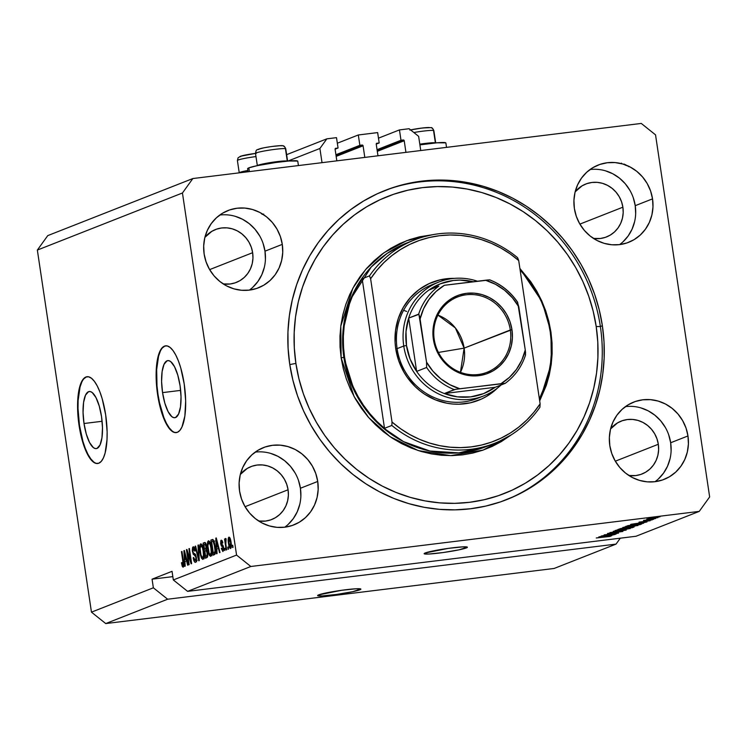 <?xml version="1.0" encoding="UTF-8"?>
<svg xmlns="http://www.w3.org/2000/svg" width="747" height="747" viewBox="0 0 747 747"><rect width="100%" height="100%" fill="white"/><g stroke="black" fill="none" stroke-linecap="round" stroke-linejoin="round"><path stroke-width="1.12" d="M322.022 162.669L319.903 148.476L287.8 161.1L319.903 148.476L326.841 138.839L286.633 154.657L326.841 138.839L336.505 137.653L338.055 147.999L335.086 149.167L338.055 147.999L335.422 148.42L338.055 147.999L336.505 137.653L326.841 138.839L319.903 148.476L322.022 162.669M335.095 149.241A0.878 0.822 -111.5 0 1 335.786 148.28L335.095 149.241L336.832 160.848L335.095 149.241M364.807 157.412L363.07 145.805L336.159 156.384L363.07 145.805L364.807 157.412M362.118 145.039A0.878 0.822 -111.5 0 1 363.07 145.805L362.444 145.067L359.858 145.32L335.917 154.732L359.858 145.32L358.308 134.974L337.336 143.219L358.308 134.974L359.858 145.32L362.118 145.039L336.001 155.311L362.118 145.039M377.646 132.593L358.308 134.974L377.646 132.593L379.187 142.938L376.227 144.106L379.187 142.938L376.563 143.359L379.187 142.938L377.646 132.593M376.236 144.18A0.878 0.822 -111.5 0 1 376.927 143.219L376.236 144.18L377.973 155.796L376.236 144.18M405.938 152.36L404.211 140.744L377.3 151.324L404.211 140.744L405.938 152.36M403.259 139.988A0.878 0.822 -111.5 0 1 404.211 140.744L403.585 140.006L400.99 140.259L377.058 149.68L400.99 140.259L399.449 129.913L378.477 138.167L399.449 129.913L409.113 128.727L418.628 136.337L420.757 150.539L418.628 136.337L409.113 128.727L399.449 129.913L400.99 140.259L403.259 139.988L377.142 150.259L403.259 139.988M359.83 589.822A21.859 1.69 -8.5 0 1 336.01 594.519A21.859 1.69 -8.5 0 1 317.643 595.574A21.859 1.69 -8.5 0 1 318.689 594.873L341.771 590.27L356.216 588.767L360.81 589.009L352.668 591.699L336.748 594.416L322.293 595.929L317.708 595.686L318.689 594.873A21.859 1.69 -8.5 0 1 342.509 590.167A21.859 1.69 -8.5 0 1 360.876 589.112A21.859 1.69 -8.5 0 1 359.83 589.822L359.671 588.748L359.83 589.822M466.324 547.924A21.859 1.69 -8.5 0 1 442.504 552.631A21.859 1.69 -8.5 0 1 424.137 553.686A21.859 1.69 -8.5 0 1 425.183 552.985L448.265 548.382L462.71 546.879L467.305 547.121L459.153 549.811L443.242 552.528L428.787 554.041L424.203 553.798L425.183 552.985A21.859 1.69 -8.5 0 1 448.994 548.279A21.859 1.69 -8.5 0 1 467.37 547.224A21.859 1.69 -8.5 0 1 466.324 547.924L466.165 546.86L466.324 547.924M84.009 423.512L102.106 421.28L84.009 423.512L83.057 412.391L83.58 402.446L85.503 395.172L88.538 391.699L90.322 391.568L92.208 392.539L95.971 397.572L99.239 406.023L101.536 416.621A28.769 9.141 83 0 1 96.279 448.611A28.769 9.141 83 0 1 84.009 423.512A28.769 9.141 83 0 1 89.266 391.512A28.769 9.141 83 0 1 101.536 416.621L102.488 427.732L101.966 437.677L100.042 444.951L97.007 448.424L95.224 448.555L93.338 447.584L89.575 442.551L86.307 434.1L84.009 423.512M162.557 392.614L180.643 390.392L162.557 392.614L161.595 381.493L162.118 371.548L164.041 364.284L167.076 360.801L168.859 360.68L170.746 361.641L174.509 366.674L177.786 375.134L180.074 385.723A28.769 9.141 83 0 1 174.817 417.722A28.769 9.141 83 0 1 162.557 392.614A28.769 9.141 83 0 1 167.804 360.614A28.769 9.141 83 0 1 180.074 385.723L181.026 396.844L180.503 406.788L178.58 414.053L175.554 417.536L173.762 417.657L171.875 416.695L168.112 411.662L164.844 403.203L162.557 392.614M165.778 345.805A43.718 13.894 -97 0 0 158 394.407L157.589 394.453A43.718 13.894 83 0 1 165.573 345.833A43.718 13.894 83 0 1 184.21 383.986L185.667 400.878L184.873 415.995L181.951 427.041L179.812 430.477L177.347 432.326L174.621 432.522L171.754 431.047L168.859 427.966L166.039 423.4L161.072 410.551L159.102 402.764L157.589 394.453L156.132 377.562L156.254 369.625L158.149 356.291L159.858 351.398L161.987 347.962L164.461 346.113L167.179 345.917L170.045 347.392L172.94 350.474L175.76 355.04L178.393 360.913L180.737 367.888L184.21 383.986A43.718 13.894 83 0 1 176.236 432.606A43.718 13.894 83 0 1 157.589 394.453L158 394.407A43.718 13.894 -97 0 0 176.441 432.578M87.24 376.703A43.718 13.894 -97 0 0 79.462 425.295L79.051 425.351A43.718 13.894 83 0 1 87.025 376.721A43.718 13.894 83 0 1 105.672 414.874L107.129 431.766L107.008 439.703L105.112 453.046L103.403 457.93L101.275 461.366L98.8 463.215L96.083 463.411L93.216 461.935L90.322 458.863L87.502 454.297L82.525 441.449L80.564 433.662L79.051 425.351L77.595 408.45L77.716 400.513L79.612 387.179L81.32 382.296L83.449 378.86L85.924 377.011L88.641 376.815L91.507 378.281L94.402 381.362L97.222 385.928L99.855 391.811L102.199 398.777L105.672 414.874A43.718 13.894 83 0 1 97.698 463.504A43.718 13.894 83 0 1 79.051 425.351L79.462 425.295A43.718 13.894 -97 0 0 97.904 463.467M284.756 527.205A41.533 39.246 68.5 0 0 300.415 488.258L317.727 481.451A41.533 39.246 -111.5 0 1 293.842 524.898A41.533 39.246 -111.5 0 1 239.563 491.059L239.115 482.973L240.198 475.017L242.747 467.501L246.678 460.694L251.842 454.876L258.032 450.264L265.017 447.023L272.524 445.305L280.265 445.156L287.94 446.585L295.27 449.535L301.947 453.905L307.736 459.508L312.405 466.147L315.776 473.551L317.727 481.451L318.166 489.528L317.092 497.483L314.534 505.009L310.603 511.816L305.448 517.634L299.258 522.246L292.273 525.477L284.766 527.205L277.025 527.354L269.34 525.925L262.02 522.975L255.334 518.605L249.545 513.002L244.876 506.363L241.505 498.949L239.563 491.059A41.533 39.246 -111.5 0 1 263.439 447.602A41.533 39.246 -111.5 0 1 317.727 481.451L300.415 488.258A41.533 39.246 68.5 0 0 255.222 452.112M655.007 481.703A41.533 39.246 68.5 0 0 670.666 442.756L687.968 435.949A41.533 39.246 -111.5 0 1 664.092 479.397A41.533 39.246 -111.5 0 1 609.804 445.557L609.365 437.471L610.439 429.516L612.988 421.999L616.929 415.192L622.083 409.375L628.274 404.753L635.258 401.522L642.765 399.804L650.506 399.654L658.191 401.083L665.512 404.034L672.197 408.404L677.977 414.006L682.646 420.645L686.026 428.05L687.968 435.949L688.407 444.026L687.333 451.982L684.784 459.508L680.844 466.315L675.69 472.132L669.499 476.745L662.514 479.976L655.007 481.703L647.266 481.852L639.581 480.424L632.261 477.473L625.575 473.103L619.795 467.491L615.126 460.862L611.746 453.448L609.804 445.557A41.533 39.246 -111.5 0 1 633.68 402.101A41.533 39.246 -111.5 0 1 687.968 435.949L670.666 442.756A41.533 39.246 68.5 0 0 625.463 406.611M619.571 244.624A41.533 39.246 68.5 0 0 635.23 205.677L652.533 198.87A41.533 39.246 -111.5 0 1 628.657 242.317A41.533 39.246 -111.5 0 1 574.378 208.478L573.929 200.392L575.003 192.437L577.562 184.911L581.493 178.113L586.656 172.296L592.847 167.673L599.832 164.443L607.339 162.725L615.08 162.575L622.755 164.004L630.076 166.954L636.761 171.324L642.551 176.927L647.219 183.566L650.59 190.971L652.533 198.87L652.981 206.947L651.907 214.903L649.348 222.429L645.417 229.236L640.254 235.053L634.063 239.666L627.078 242.896L619.571 244.624L611.83 244.773L604.155 243.345L596.834 240.394L590.149 236.024L584.359 230.412L579.691 223.783L576.32 216.369L574.378 208.478A41.533 39.246 -111.5 0 1 598.254 165.022A41.533 39.246 -111.5 0 1 652.533 198.87L635.23 205.677A41.533 39.246 68.5 0 0 590.037 169.532M249.33 290.125A41.533 39.246 68.5 0 0 264.989 251.179L282.291 244.372A41.533 39.246 -111.5 0 1 258.415 287.819A41.533 39.246 -111.5 0 1 204.127 253.98L203.688 245.894L204.762 237.938L207.321 230.421L211.252 223.614L216.406 217.797L222.606 213.184L229.581 209.944L237.088 208.226L244.829 208.077L252.514 209.505L259.835 212.456L266.52 216.826L272.31 222.429L276.978 229.068L280.349 236.472L282.291 244.372L282.74 252.449L281.656 260.404L279.107 267.93L275.176 274.737L270.012 280.555L263.822 285.167L256.837 288.398L249.33 290.125L241.589 290.275L233.914 288.846L226.584 285.896L219.907 281.526L214.118 275.923L209.449 269.284L206.079 261.87L204.127 253.98A41.533 39.246 -111.5 0 1 228.012 210.523A41.533 39.246 -111.5 0 1 282.291 244.372L264.989 251.179A41.533 39.246 68.5 0 0 219.786 215.033M247.985 171.11A25.351 1.961 171.5 0 0 238.293 172.959L247.985 171.11M298.427 165.573L297.773 161.184A25.351 1.961 171.5 0 0 276.465 162.407A25.351 1.961 171.5 0 0 248.835 167.86L249.395 171.595L248.835 167.86L247.696 168.794M602.371 325.748A166.123 156.973 -111.5 0 1 506.858 499.556A166.123 156.973 -111.5 0 1 289.724 364.172L288.081 348.027L287.95 331.855L289.35 315.804L292.254 300.033L296.643 284.691L302.47 269.938L309.678 255.904L318.203 242.728L327.952 230.534L338.849 219.441L350.773 209.562L363.612 200.98L377.244 193.79L391.54 188.057L406.368 183.837L421.569 181.166L437.014 180.064L452.533 180.559L468.005 182.641L483.253 186.283L498.146 191.447L512.545 198.095L526.299 206.153L539.278 215.556L551.361 226.201L562.426 237.985L572.379 250.805L581.11 264.531L588.533 279.033L594.593 294.169L599.225 309.79L602.371 325.748L604.024 341.902L604.146 358.074L602.745 374.126L599.841 389.897L595.452 405.238L589.626 419.991L582.417 434.026L573.901 447.201L564.144 459.396L553.256 470.489L541.332 480.368L528.484 488.94L514.851 496.129L500.555 501.872L485.737 506.092L470.526 508.763L455.091 509.856L439.563 509.361L424.1 507.288L408.842 503.646L393.949 498.482L379.551 491.834L365.797 483.767L352.817 474.373L340.735 463.728L329.67 451.944L319.725 439.124L310.995 425.398L303.562 410.897L297.502 395.761L292.88 380.139L289.724 364.172A166.123 156.973 -111.5 0 1 385.237 190.373A166.123 156.973 -111.5 0 1 602.371 325.748L600.373 326.532L602.371 325.748M252.645 252.691A28.414 26.855 -111.5 0 1 236.304 282.422A28.414 26.855 -111.5 0 1 223.222 283.925L230.095 284L235.23 282.824L240.011 280.611L244.241 277.454L247.771 273.467L250.469 268.817L252.215 263.672L252.953 258.229L252.645 252.691L209.636 269.611L252.645 252.691A28.414 26.855 -111.5 0 0 215.51 229.534A28.414 26.855 -111.5 0 0 204.902 237.359L211.803 231.355L216.583 229.142L221.719 227.966L227.013 227.863L232.27 228.834L237.285 230.86L241.851 233.848L245.81 237.686L249.012 242.224L251.319 247.294L252.645 252.691M622.886 207.19A28.414 26.855 -111.5 0 1 606.555 236.92A28.414 26.855 -111.5 0 1 593.463 238.424L600.336 238.498L605.472 237.322L610.252 235.109L614.482 231.953L618.021 227.966L620.71 223.316L622.456 218.161L623.194 212.718L622.886 207.19L579.877 224.109L622.886 207.19A28.414 26.855 -111.5 0 0 585.751 184.033A28.414 26.855 -111.5 0 0 575.153 191.848L582.044 185.854L586.825 183.641L591.96 182.464L597.255 182.361L602.512 183.332L607.526 185.359L612.092 188.347L616.06 192.184L619.254 196.722L621.56 201.793L622.886 207.19M658.322 444.269A28.414 26.855 -111.5 0 1 641.981 474A28.414 26.855 -111.5 0 1 628.899 475.503L635.772 475.578L640.907 474.401L645.679 472.188L649.918 469.032L653.448 465.045L656.137 460.395L657.892 455.24L658.621 449.797L658.322 444.269L615.313 461.188L658.322 444.269A28.414 26.855 -111.5 0 0 621.177 421.112A28.414 26.855 -111.5 0 0 610.579 428.927L617.48 422.933L622.26 420.72L627.396 419.543L632.69 419.44L637.947 420.412L642.952 422.438L647.528 425.426L651.487 429.264L654.68 433.802L656.986 438.872L658.322 444.269M288.081 489.771A28.414 26.855 -111.5 0 1 271.74 519.501A28.414 26.855 -111.5 0 1 258.658 521.004L265.521 521.079L270.666 519.903L275.438 517.69L279.677 514.534L283.206 510.546L285.896 505.896L287.642 500.751L288.379 495.308L288.081 489.771L245.072 506.69L288.081 489.771A28.414 26.855 -111.5 0 0 250.936 466.614A28.414 26.855 -111.5 0 0 240.338 474.438L247.238 468.434L252.01 466.221L257.155 465.045L262.449 464.942L267.706 465.913L272.711 467.939L277.286 470.927L281.245 474.765L284.439 479.303L286.745 484.373L288.081 489.771M616.042 544.105L167.636 599.215L105.738 623.568L554.143 568.458L616.042 544.105L554.143 568.458L105.738 623.568L167.636 599.215L153.359 587.805L91.461 612.148L105.738 623.568L91.461 612.148L153.359 587.805L152.071 579.177L172.043 571.324L173.332 579.952L236.566 555.077L182.445 192.987L37.35 250.068L91.461 612.148L37.35 250.068L182.445 192.987L192.857 178.542L641.262 123.432L655.539 134.852L709.65 496.932L699.239 511.387L250.833 566.487L187.609 591.363L636.014 536.253L699.239 511.387L636.014 536.253L187.609 591.363L250.833 566.487L236.566 555.077L173.332 579.952L187.609 591.363L173.332 579.952L172.043 571.324L152.071 579.177L172.837 576.628L152.071 579.177L153.359 587.805L167.636 599.215L616.042 544.105L620.309 538.185L616.042 544.105M604.65 535.478L616.107 534.068L601.223 536.029L615.183 533.638L604.192 534.861L618.591 533.097L604.65 535.478L618.591 533.097L604.192 534.861L615.183 533.638L601.223 536.029L616.107 534.068L604.65 535.478M607.778 533.405L622.858 531.453L607.498 533.582M613.287 531.285L626.219 530.09L609.926 532.611L624.259 530.407L613.287 531.285L624.259 530.407L609.926 532.611L626.219 530.09L613.287 531.285M615.295 530.445L621.018 530.239L630.02 528.362L620.365 530.323L615.024 530.65L619.132 529.586L630.235 528.559L624.539 528.811L615.014 530.631M623.035 527.401L628.769 527.195L637.77 525.318L628.106 527.279L622.765 527.606L626.873 526.542L637.975 525.514L632.279 525.767L622.755 527.578M640.132 523.46L630.608 524.469L646.967 521.929L640.132 523.46L646.967 521.929L631.084 524.282L643.522 523.283L640.132 523.46L640.058 522.956L640.132 523.46M657.986 517.045L660.04 516.793L657.986 517.045M646.93 519.062L657.976 517.624L646.725 519.193M653.504 518.801L655.558 518.549L653.504 518.801M643.541 520.398L653.625 519.314L643.475 520.444M650.179 520.117L652.234 519.856L650.179 520.117M639.199 522.106L650.17 520.724L638.956 522.256M641.449 524.105L635.94 524.301L641.626 523.815L640.067 524.646L625.669 526.411L631.738 524.88L625.669 526.411L640.067 524.646L641.813 523.88M633.764 527.13L617.928 529.464L621.915 528.288L630.944 527.093L617.928 529.464L632.326 527.69L634.138 526.906M608.245 536.001L598.721 537.018L615.08 534.469L608.245 536.001L615.08 534.469L599.197 536.832L611.634 535.832L608.245 536.001L608.17 535.496L608.245 536.001M610.28 536.411L596.265 537.98L610.476 536.29M47.761 235.613L192.857 178.542L47.761 235.613L37.35 250.068L47.761 235.613M187.376 552.584L189.168 564.592L188.683 564.779L186.423 549.699L186.946 549.493L190.709 560.745L188.907 548.718L189.393 548.531L191.643 563.611L191.129 563.817L187.376 552.584L191.129 563.817L191.643 563.611L189.393 548.531L188.907 548.718L190.709 560.745L186.946 549.493L186.423 549.699L188.683 564.779L189.168 564.592L187.376 552.584L187.955 552.509L187.376 552.584M193.417 548.606L194.79 551.183L195.238 550.791C194.743 547.953 194.043 546.636 193.137 546.851L192.399 551.51L192.903 551.454L192.399 551.51L194.276 555.161L195.742 554.984L194.276 555.161L196.368 557.495L195.312 560.511L196.452 560.371L195.312 560.511L193.669 557.43L193.212 557.813C193.753 560.988 194.528 562.482 195.537 562.295C196.414 561.865 196.685 560.203 196.349 557.327L196.05 561.828L195.21 562.342L194.192 561.342L193.212 557.813L193.669 557.43L195.2 560.539L195.873 559.643L195.817 557.243L195.154 555.665L193.193 554.218L192.259 550.24L192.651 547.299L193.426 546.804L194.341 547.654L195.238 550.791L194.79 551.183L193.417 548.606L192.959 551.772L193.492 553.144L195.481 554.47L196.349 557.327L195.088 554.003L193.268 552.827L192.894 551.361L193.417 548.606L195.593 548.326M198.487 544.955L199.272 560.614L198.777 560.81L195.126 546.272L195.621 546.076L198.739 558.961L197.983 545.151L198.487 544.955L197.983 545.151L198.739 558.961L195.621 546.076L195.126 546.272L198.777 560.81L199.272 560.614L198.487 544.955M202.96 559.372L201.643 558.429L200.504 555.226L199.598 547.056L200.075 544.526L201.092 543.891L203.025 547.7L204.024 555.88L202.96 559.372L203.987 556.524L203.651 550.922C203.035 546.524 202.026 544.18 200.654 543.891C199.486 545.207 199.262 548.093 199.991 552.556L201.232 557.551L202.11 557.439L201.232 557.551L202.782 559.419M210.71 556.328L209.393 555.385L208.245 552.182L207.339 544.012L207.825 541.472L208.609 540.809L210.626 544.124L211.775 552.164L210.71 556.328L211.728 553.48L211.401 547.878C210.775 543.48 209.776 541.136 208.394 540.847C207.227 542.154 207.003 545.049 207.731 549.512L208.983 554.498L209.86 554.395L208.983 554.498L210.523 556.366M216.817 548.942L217.078 553.611L216.574 553.807L215.808 538.139L216.285 537.952L220.029 552.453L219.525 552.649L218.441 548.307L216.817 548.942L218.441 548.307L219.525 552.649L220.029 552.453L216.285 537.952L215.808 538.139L216.574 553.807L217.078 553.611L216.817 548.942M232.709 545.179L233.036 547.336L232.55 547.523L232.709 545.179L232.55 547.523L233.036 547.336L232.709 545.179M231.047 542.191L231.29 547.056L230.459 548.531L229.04 546.197L228.162 539.39L228.629 537.364L229.562 537.382L231.047 542.191C230.618 539.017 229.908 537.336 228.918 537.13C228.078 538.064 227.928 540.128 228.461 543.321C228.89 546.552 229.609 548.279 230.618 548.494C231.458 547.532 231.598 545.431 231.047 542.191M228.237 546.944L228.554 549.101L228.068 549.288L227.751 547.131L228.237 546.944L227.751 547.131L228.068 549.288L228.554 549.101L228.237 546.944M225.827 544.143L226.677 549.839L226.201 550.025L224.558 539.054L225.043 538.867L225.305 540.613L225.482 538.531L226.126 538.848L225.827 544.143L226.126 538.848L225.585 538.438L225.305 540.613L225.043 538.867L224.558 539.054L226.201 550.025L226.677 549.839L225.827 544.143M224.968 548.223L224.81 550.576L224.483 548.419L224.968 548.223L224.483 548.419L224.81 550.576L224.968 548.223M221.495 541.706L222.363 543.237L222.821 542.845L221.243 540.146L220.636 543.704L221.159 543.639L220.636 543.704L222.326 546.599L223.381 546.468L222.326 546.599L223.484 546.953L222.877 547.028L223.633 547.915L222.765 549.923L223.698 549.811L222.765 549.923L221.738 548.046L221.28 548.429L221.803 548.373L221.28 548.429L222.961 551.501L223.633 547.878L223.652 550.25L222.849 551.538L221.28 548.429L221.738 548.046L222.765 549.923L223.036 547.448L221.373 545.908L220.636 543.704L220.869 540.473L222.13 540.632L222.821 542.845L222.363 543.237L221.495 541.706L221.14 543.555L222.923 545.245L223.577 547.514L221.093 543.293L221.495 541.706L222.522 541.575L221.654 541.687M215.136 546.3L215.351 553.443L213.128 555.17L210.869 540.081L212.97 539.549L214.296 542.21L215.136 546.3L212.97 539.549L210.869 540.081L213.128 555.17L214.501 554.629C215.678 553.508 215.883 550.735 215.136 546.3M207.563 552.668L207.554 556.795L205.378 558.214L203.128 543.125L204.949 542.509L205.873 543.676L206.368 549.213L207.563 552.668L206.368 549.213L206.415 545.852C205.976 543.358 205.36 542.266 204.575 542.555L203.128 543.125L205.378 558.214L206.816 557.645C207.713 557.271 207.965 555.609 207.563 552.668M184.929 561.492L185.191 566.151L184.686 566.357L183.921 550.679L184.397 550.492L188.141 564.993L187.637 565.19L186.554 560.848L184.929 561.492L186.554 560.848L187.637 565.19L188.141 564.993L184.397 550.492L183.921 550.679L184.686 566.357L185.191 566.151L184.929 561.492M183.183 567.15L182.221 566.198L181.474 562.846L181.932 562.463L182.688 565.292L183.248 564.545L181.465 551.65L181.951 551.454L183.706 563.443L183.183 567.15C183.902 566.329 183.995 564.508 183.482 561.697L181.951 551.454L181.465 551.65L183.248 564.05L182.884 565.395L183.809 565.283L182.94 565.386L181.932 562.463L181.474 562.846L182.296 566.375L183.725 566.198L182.296 566.375L183.062 567.188M641.262 123.432L192.857 178.542L182.445 192.987L236.566 555.077L250.833 566.487L699.239 511.387L709.65 496.932L655.539 134.852L641.262 123.432M232.728 545.31L232.233 545.375L232.728 545.31M228.965 543.265L228.461 543.321L228.965 543.265M229.133 538.708L228.703 540.426L229.357 545.226L230.393 546.925L228.946 543.125L229.208 538.69L230.58 542.49L231.084 542.425L230.58 542.49L230.393 546.925L231.318 546.813L230.319 546.944L231.318 546.813M230.393 546.925L230.58 542.49L229.189 538.69L230.207 538.568L229.264 538.69M228.255 547.075L227.751 547.131L228.255 547.075M225.062 538.989L224.558 539.054L225.062 538.989M226.126 538.848L225.585 538.438M224.987 548.354L224.483 548.419L224.987 548.354M222.765 549.923L223.698 549.82M218.376 548.326L218.311 546.925L218.376 548.326M216.313 538.073L215.808 538.139L216.313 538.073M218.936 548.242L218.441 548.307L218.936 548.242M216.705 547.121L216.695 539.567L218.021 546.608L218.498 546.543L216.705 547.121L218.591 546.888L216.705 547.121L218.021 546.608L216.285 539.614L216.705 547.121M215.071 554.134L214.903 553.023L215.071 554.134M213.138 541.202L212.932 539.829L210.869 540.081L213.184 539.726L213.138 541.202M212.82 539.483L212.185 539.567L212.82 539.483M212.97 539.549L212.185 539.567M215.453 552.939L213.353 553.21L211.616 541.65L212.437 541.332L213.997 541.267L213.138 541.37L214.65 546.468L215.145 546.412L214.65 546.468L215.015 550.231L215.538 550.166L214.184 552.883L215.481 552.724L213.353 553.21L215.453 552.939M212.437 541.332L211.616 541.65L213.353 553.21L214.762 552.332L215.015 550.231L214.072 543.48L213.278 541.51L212.437 541.332L213.138 541.37M208.236 549.447L207.731 549.512L208.236 549.447M209.524 542.49L209.692 541.743M211.476 555.18L211.14 554.489M211.037 554.246L211.896 555.768M209.73 541.603L209.515 542.574M211.485 553.527L211.168 552.845M208.665 542.611L207.871 545.908L209.104 553.088L210.112 554.563L211.634 554.414L210.439 554.563L211.214 552.164L210.906 548.018L211.41 547.962L210.906 548.018L210.196 544.694L210.757 544.619L208.665 542.611L210.196 544.694L210.906 548.018C211.466 551.37 211.308 553.555 210.439 554.563C209.412 554.349 208.674 552.603 208.217 549.344C207.629 545.898 207.778 543.648 208.665 542.611L210.841 542.331M210.038 542.443L208.88 542.583M210.439 554.563L212.372 554.339M207.33 557.243L207.152 556.067L207.33 557.243M206.321 550.511L206.107 549.017L206.321 550.511M205.388 544.246L205.182 542.873L203.128 543.125L205.397 542.789L205.388 544.246M205.705 550.614L204.809 550.969L205.602 556.263L207.731 555.74L206.564 555.88L207.75 555.413L207.003 555.507L207.078 552.864L207.582 552.808L205.985 550.548L207.078 552.864L207.003 555.507L205.602 556.263L207.657 556.011L205.602 556.263L204.809 550.969L207.05 550.418M204.669 544.386L203.875 544.703L204.547 549.204L206.517 548.457L205.855 548.541L205.967 546.29L206.471 546.225L204.93 544.311L205.967 546.29L205.855 548.541L204.547 549.204L206.433 548.97L204.547 549.204L203.875 544.703L206.041 544.171M200.495 552.5L199.991 552.556L200.495 552.5M201.783 545.534L201.942 544.787M203.726 558.224L203.399 557.542M203.287 557.29L204.146 558.821M201.989 544.647L201.765 545.627M203.735 556.58L203.417 555.889M202.288 545.487L200.915 545.655L202.446 547.738L203.165 551.071C203.716 554.423 203.567 556.599 202.698 557.607C201.671 557.393 200.934 555.656 200.476 552.397C199.879 548.942 200.028 546.692 200.915 545.655L203.1 545.375M200.915 545.655L200.121 548.531L200.84 554.377L202.017 557.337L203.884 557.467L202.698 557.607L203.473 555.208L203.165 551.071L203.66 551.006L203.165 551.071L202.446 547.738L203.016 547.663L202.446 547.738L201.111 545.627M202.698 557.607L204.631 557.383M195.658 546.206L195.126 546.272L195.658 546.206M199.066 556.44L198.581 556.506L199.066 556.44M198.497 545.086L197.983 545.151L198.497 545.086M196.312 561.193L195.966 560.446M195.312 560.511L197.236 560.287M194.341 548.475L194.435 547.831M195.938 560.362L196.638 561.688M194.528 547.486L194.323 548.625M186.983 549.624L186.423 549.699L186.983 549.624M191.213 560.68L190.709 560.745L191.213 560.68M189.411 548.662L188.907 548.718L189.411 548.662M186.489 560.876L186.423 559.466L186.489 560.876M184.425 550.623L183.921 550.679L184.425 550.623M187.049 560.782L186.554 560.848L187.049 560.782M184.817 559.662L184.808 552.108L186.134 559.148L186.61 559.092L184.817 559.662L186.703 559.428L184.817 559.662L186.134 559.148L184.397 552.154L184.817 559.662M181.979 562.78L181.474 562.846L181.979 562.78M182.94 565.386L183.809 565.274M183.753 563.994L183.248 564.05L183.753 563.994M183.519 561.949L183.015 562.005L183.519 561.949M181.969 551.585L181.465 551.65L181.969 551.585M297.698 161.053L288.958 160.997L275.615 162.519L257.145 165.675L248.835 167.86A25.351 1.961 171.5 0 0 247.621 168.673L248.079 171.754M262.038 214.324L263.7 214.109M445.791 142.854L437.06 142.798L419.907 144.871A25.351 1.961 171.5 0 1 445.875 142.976L446.529 147.364M628.871 166.768L628.834 166.207M621.579 163.826L621.504 163.135M625.575 164.62L625.65 165.311M624.296 164.583L624.212 164.051M648.275 518.717L656.296 517.914M656.361 517.596L648.415 518.885M646.146 520.211L645.352 520.192M641.384 521.994L640.711 521.91M638.601 523.6L632.336 524.105L639.899 522.975L632.345 524.198L638.601 523.6M640.002 524.189L627.779 525.627L639.983 524.198M640.002 523.871L627.844 526.019L639.703 524.338M637.807 525.589L636.976 525.318M629.273 526.999L624.688 526.962L636.117 525.795L629.273 526.999L636.323 525.683L627.135 526.635L624.604 527.382L629.273 526.999M624.399 528.531L620.038 528.68L625.556 527.812L620.094 529.063L624.399 528.531M631.131 527.709L626.079 528.325L625.995 527.774L626.079 528.325L632.345 526.934L631.131 527.709L632.373 527.167L630.468 527.279L626.079 528.325L631.131 527.709M630.066 528.633L629.235 528.362M616.714 530.053L620.514 530.174L616.947 530.006L628.376 528.839L621.532 530.053L628.488 528.661L616.975 530.239M606.713 536.141L600.448 536.645L608.011 535.524L600.457 536.738L606.713 536.141M608.021 536.551L608.618 536.607M265.428 259.256L264.989 251.179L263.047 243.279M259.667 235.875L254.998 229.236L249.218 223.633L242.532 219.263L235.212 216.313M252.71 287.362L257.864 281.544L261.805 274.737L264.354 267.211M635.669 213.754L635.23 205.677L633.288 197.778M629.917 190.373L625.248 183.734L619.459 178.122L612.773 173.762L605.453 170.811M622.951 241.86L628.115 236.043L632.046 229.236L634.595 221.71M671.105 450.833L670.666 442.756L668.714 434.857M665.344 427.452L660.675 420.813L654.886 415.211L648.209 410.841L640.879 407.89M658.378 478.939L663.541 473.122L667.473 466.315L670.031 458.789M300.864 496.335L300.415 488.258L298.473 480.358M295.102 472.954L290.434 466.315L284.644 460.712L277.959 456.342L270.638 453.392M288.137 524.441L293.3 518.623L297.231 511.816L299.79 504.29M86.335 376.955L83.86 378.804M81.731 382.24L80.022 387.133L78.127 400.467L78.005 408.404L79.462 425.295L82.936 441.393L85.279 448.359L87.913 454.241L90.732 458.807L93.627 461.889M164.872 346.066L162.398 347.915M160.269 351.351L158.56 356.235L156.665 369.578L157.001 385.891L158 394.407L159.513 402.717L163.826 417.47L166.45 423.353L169.27 427.919L172.174 431M237.443 160.409A15.304 1.186 -8.5 0 1 255.978 156.571A15.304 1.186 171.5 0 0 237.397 160.512L239.245 172.846M239.273 172.753A15.304 1.186 -8.5 0 1 247.892 170.465A15.304 1.186 171.5 0 0 239.273 172.753M256.333 153.303L254.129 153.583M251.851 153.91L247.397 154.648M245.389 155.031L240.534 156.347M240.347 156.553L240.599 156.693A11.803 0.915 171.5 0 1 255.502 153.406L240.562 156.207L238.069 157.841L237.397 160.512M435.38 142.808L435.38 142.808A15.304 1.186 -8.5 0 1 435.65 142.92A15.304 1.186 171.5 0 0 435.38 142.808L433.531 130.482L435.38 142.808A15.304 1.186 171.5 0 0 419.805 144.18A15.304 1.186 -8.5 0 1 435.38 142.808M430.888 127.625A3.502 3.418 102.5 0 1 433.531 130.482A15.304 1.186 171.5 0 0 413.857 132.518A15.304 1.186 -8.5 0 1 433.531 130.482A3.502 3.418 -77.5 0 0 430.963 127.644L431.056 127.662M410.579 129.903L422.681 127.952L430.907 127.625C431.841 127.354 432.83 128.363 433.867 130.669A15.304 1.186 171.5 0 0 433.531 130.482M410.598 129.913A11.803 0.915 171.5 0 1 429.637 127.597L428.937 127.522M427.835 127.532L420.337 128.26M418.049 128.587L413.595 129.324M411.597 129.707L409.851 130.081M287.278 161.016L287.278 161.016A15.304 1.186 -8.5 0 1 287.558 161.119A15.304 1.186 171.5 0 0 287.278 161.016L285.438 148.681L287.278 161.016A15.304 1.186 171.5 0 0 271.357 162.435A15.304 1.186 171.5 0 0 257.379 165.629A15.304 1.186 -8.5 0 1 271.357 162.435A15.304 1.186 -8.5 0 1 287.278 161.016M282.796 145.824A3.502 3.418 102.5 0 1 285.438 148.681A15.304 1.186 171.5 0 0 268.957 150.194A15.304 1.186 171.5 0 0 255.502 153.396L257.351 165.722M255.502 153.396C256.482 148.989 255.782 150.362 261.03 148.429C269.004 146.496 283.225 145.067 282.814 145.833C283.748 145.553 284.728 146.561 285.765 148.868A15.304 1.186 171.5 0 0 285.438 148.681A3.502 3.418 -77.5 0 0 282.861 145.842L282.964 145.87M258.453 149.428L258.705 149.577A11.803 0.915 171.5 0 1 267.678 147.14A11.803 0.915 171.5 0 1 281.535 145.796L280.844 145.73M279.733 145.73L272.235 146.459M269.956 146.785L265.502 147.523M263.495 147.906L258.639 149.223M255.549 153.284A15.304 1.186 -8.5 0 1 269.611 150.091A15.304 1.186 -8.5 0 1 285.438 148.681M435.669 283.402A61.198 57.836 68.5 0 0 397.105 348.634L403.763 346.02A61.198 57.836 -111.5 0 1 438.956 281.983A61.198 57.836 -111.5 0 1 477.436 281.227A61.198 57.836 68.5 0 0 403.763 346.02A61.198 57.836 68.5 0 0 442.327 395.565A61.198 57.836 68.5 0 0 501.106 384.957A61.198 57.836 -111.5 0 1 483.757 395.891L477.1 398.515A61.198 57.836 -111.5 0 1 397.105 348.634L395.714 348.625L398.683 360.68L403.828 371.987L407.162 377.226L415.183 386.619L419.795 390.681L424.744 394.267L435.482 399.878L446.986 403.24L452.887 404.034L458.817 404.22L470.507 402.782L481.619 398.982L486.82 396.237L497.502 388.029A63.383 59.9 -111.5 0 1 436.285 400.196A63.383 59.9 -111.5 0 1 395.714 348.625L397.105 348.634A61.198 57.836 68.5 0 0 480.386 397.096M414.697 239.852L406.713 242.999A109.286 103.273 68.5 0 0 343.872 357.337L341.146 357.86L340.809 326.075L352.836 288.249L365.759 269.368L383.893 252.803L406.685 240.674L432.578 234.726L419.422 236.836L409.468 239.675L399.878 243.522L390.728 248.349L382.109 254.101L374.107 260.731L366.805 268.173L360.259 276.353L354.536 285.195L349.699 294.617L345.786 304.515L342.845 314.814L340.893 325.393L339.96 336.159L340.044 347.019L341.146 357.86L343.265 368.57L346.365 379.056L350.436 389.206L355.423 398.935L361.277 408.151L367.954 416.751L375.377 424.66L383.491 431.803L392.194 438.106L401.428 443.522L411.083 447.976L421.084 451.449L431.318 453.887L441.692 455.287L452.112 455.614L462.477 454.886L472.683 453.093L482.627 450.254L492.217 446.407L501.368 441.58L511.293 434.838L483.197 450.058L450.674 455.633L418.245 450.581L390.139 436.734L368.691 417.61L354.143 396.657L341.146 357.86L343.872 357.337L354.293 390.877L365.442 409.188L381.782 426.836L403.557 441.636L429.945 451.029L458.714 452.878L486.717 446.407L494.71 443.26A109.286 103.273 -111.5 0 1 391.83 425.445L384.509 428.32A109.286 103.273 -111.5 0 1 344.535 357.075A109.286 103.273 -111.5 0 1 362.155 278.752L369.476 275.876A109.286 103.273 -111.5 0 1 414.697 239.852A109.286 103.273 -111.5 0 1 517.578 257.678A109.286 103.273 68.5 0 0 369.476 275.876L370.615 278.752L392.026 422.046L400.597 428.741L409.748 434.502L419.384 439.273L429.413 443.008L439.703 445.66L450.17 447.201L460.684 447.621L471.152 446.902L481.442 445.072L491.461 442.131L501.097 438.115L510.238 433.073L518.81 427.06L526.691 420.131L533.825 412.363L540.118 403.838L518.707 260.554L510.136 253.859L500.985 248.097L491.349 243.317L481.32 239.582L471.03 236.93L460.563 235.389L450.049 234.978L439.581 235.688L429.292 237.527L419.272 240.469L409.636 244.474L400.495 249.517L391.932 255.539L384.042 262.468L376.908 270.227L370.615 278.752A107.101 101.209 -111.5 0 1 518.707 260.554L517.578 257.678L518.707 260.554L540.118 403.838A107.101 101.209 -111.5 0 1 392.026 422.046L391.83 425.445A109.286 103.273 68.5 0 0 539.922 407.246A109.286 103.273 -111.5 0 1 494.71 443.26M550.278 332.144L550.95 332.07L551.342 363.49L539.679 400.878L546.309 385.405L549.25 375.115L551.202 364.536L552.136 353.761L552.052 342.91L550.95 332.07L548.84 321.359L545.73 310.873L541.668 300.714L536.682 290.985L530.818 281.778L519.893 268.462L542.098 301.685L550.95 332.07L550.278 332.144M289.78 364.573L295.896 363.415A159.559 150.782 -111.5 0 1 422.531 187.628A159.559 150.782 -111.5 0 1 596.199 326.514L600.373 326.532A166.123 156.973 68.5 0 0 384.238 190.774A166.123 156.973 -111.5 0 1 600.373 326.532A166.123 156.973 -111.5 0 1 505.859 499.939A166.123 156.973 68.5 0 0 600.373 326.532L596.199 326.514L597.787 342.023L597.908 357.561L596.564 372.977L593.772 388.123L589.56 402.857L583.958 417.031L577.039 430.505L568.85 443.167L559.484 454.876L549.017 465.53L537.569 475.017L525.234 483.262L512.134 490.163L498.408 495.672L484.168 499.734L469.564 502.301L454.736 503.347L439.815 502.871L424.959 500.882L410.308 497.381L396.003 492.422L382.175 486.036L368.971 478.295L356.496 469.265L344.899 459.041L334.264 447.714L324.712 435.408L316.326 422.223L309.183 408.292L303.366 393.753L298.921 378.748L295.896 363.415L294.309 347.906L294.197 332.368L295.532 316.952L298.324 301.807L302.544 287.072L308.137 272.898L315.057 259.414L323.246 246.762L332.611 235.053L343.078 224.399L354.526 214.903L366.861 206.667L379.962 199.757L393.697 194.248L407.927 190.196L422.531 187.628L437.368 186.582L452.28 187.049L467.136 189.047L481.787 192.539L496.092 197.507L509.921 203.894L523.133 211.634L535.599 220.664L547.206 230.888L557.832 242.205L567.393 254.522L575.778 267.706L582.912 281.628L588.729 296.167L593.174 311.172L596.199 326.514A159.559 150.782 -111.5 0 1 469.564 502.301A159.559 150.782 -111.5 0 1 295.896 363.415L289.78 364.573M406.713 242.999L387.273 253.298L371.25 266.987L350.604 299.173L343.041 330.725L343.872 357.337L344.535 357.075L343.872 357.337A109.286 103.273 68.5 0 0 486.717 446.407M520.089 269.77A109.286 103.273 -111.5 0 1 550.222 331.799A109.286 103.273 -111.5 0 1 539.381 398.87L546.057 382.931L548.784 373.042L550.567 362.893L551.407 352.565L551.295 342.173L550.222 331.799L548.214 321.546L545.273 311.499L541.435 301.751L536.729 292.394L531.201 283.524L520.089 269.77M395.714 348.625L395.088 342.471L395.574 330.174L398.356 318.297L403.333 307.316L410.308 297.633L419.011 289.631L429.114 283.617L440.226 279.817L454.372 278.379A63.383 59.9 -111.5 0 0 395.714 348.625M539.922 407.246L540.118 403.838L539.922 407.246M483.757 395.891A61.198 57.836 -111.5 0 1 403.763 346.02L397.105 348.634A61.198 57.836 -111.5 0 1 432.298 284.607L438.956 281.983M362.155 278.752L356.823 287.324L352.323 296.419L348.7 305.953L345.982 315.841L344.19 325.991L343.349 336.309L343.461 346.701L344.535 357.075L346.552 367.337L349.493 377.384L353.331 387.133L358.028 396.48L363.556 405.36L369.849 413.67L376.852 421.355L384.509 428.32L362.155 278.752L384.509 428.32L391.83 425.445L392.026 422.046L370.615 278.752L369.476 275.876L362.155 278.752M434.222 339.325A40.441 38.209 68.5 0 0 478.229 374.518A40.441 38.209 68.5 0 0 510.322 329.969L511.956 329.66A41.748 39.451 -111.5 0 1 478.827 375.657A41.748 39.451 -111.5 0 1 433.381 339.315L434.222 339.325A40.441 38.209 -111.5 0 1 457.472 297.017A40.441 38.209 -111.5 0 1 510.322 329.969A40.441 38.209 -111.5 0 1 487.072 372.277A40.441 38.209 -111.5 0 1 434.222 339.325L433.381 339.315L432.943 331.192L434.026 323.199L436.584 315.636L440.543 308.8L445.735 302.946L451.954 298.305L458.975 295.056L466.52 293.328L474.298 293.179L482.02 294.607L489.388 297.577L496.101 301.965L501.919 307.605L506.615 314.272L510.005 321.724L511.956 329.66L512.405 337.784L511.322 345.786L508.754 353.35L504.804 360.185L499.612 366.039L493.393 370.671L486.372 373.92L478.827 375.657L471.04 375.806L463.317 374.368L455.959 371.399L449.246 367.01L443.429 361.38L438.732 354.704L435.342 347.262L433.381 339.315A41.748 39.451 -111.5 0 1 466.52 293.328A41.748 39.451 -111.5 0 1 511.956 329.66L464.13 348.139L510.322 329.969A40.441 38.209 68.5 0 0 466.315 294.776A40.441 38.209 68.5 0 0 434.222 339.325M460.432 372.342A40.441 38.209 68.5 0 0 464.13 348.139L460.432 372.342M438.424 352.435L464.13 348.139L438.424 352.435M525.356 355.348L525.262 349.979L518.82 306.868L517.391 302.031A59.013 55.764 -111.5 0 0 489.715 279.901L444.372 285.289L435.959 291.591L428.937 299.519L423.577 308.772L420.085 319.006L426.528 362.108L426.621 367.477L416.639 371.408L408.674 318.091L418.908 314.328L426.528 362.108L432.896 371.138L440.777 378.766L449.871 384.705L459.835 388.748L505.177 383.351L495.196 387.282L444.316 393.529L455.427 389.364L500.976 383.687L505.177 383.351L495.196 387.282A59.013 55.764 -111.5 0 1 444.316 393.529L457.388 396.844L470.722 396.872L483.561 393.622L495.196 387.282L444.316 393.529A59.013 55.764 -111.5 0 1 416.639 371.408A59.013 55.764 -111.5 0 1 406.489 345.506L410.103 359.027L416.639 371.408L408.674 318.091L406.004 331.593L406.489 345.506L403.763 346.02L406.489 345.506A59.013 55.764 -111.5 0 1 408.674 318.091A59.013 55.764 -111.5 0 1 428.853 290.079A59.013 55.764 -111.5 0 1 473.196 281.75M403.595 310.304L406.676 311.443M473.281 281.768L459.975 280.088L453.326 280.489L440.478 283.739L428.853 290.079A59.013 55.764 68.5 0 0 408.674 318.091L418.656 314.16A59.013 55.764 -111.5 0 1 438.834 286.157L428.853 290.079L438.834 286.157A59.013 55.764 68.5 0 0 418.656 314.16M419.562 316.214L420.085 319.006A56.828 53.7 -111.5 0 1 444.372 285.289L485.513 280.237A56.828 53.7 -111.5 0 1 518.82 306.868L512.451 297.848L504.57 290.219L495.476 284.271L485.513 280.237L488.118 279.948M525.58 352.855L525.262 349.979A56.828 53.7 -111.5 0 1 500.976 383.687L509.389 377.394L516.41 369.466L521.77 360.213L525.262 349.979L517.643 302.199C510.49 291.797 501.19 284.346 489.752 279.854M416.639 371.408A59.013 55.764 68.5 0 0 444.316 393.529L454.297 389.607A59.013 55.764 -111.5 0 1 426.621 367.477L416.639 371.408M457.024 389.122L459.835 388.748A56.828 53.7 -111.5 0 1 426.528 362.108L426.621 367.477A59.013 55.764 68.5 0 0 454.297 389.607M437.919 315.122L455.371 327.942L464.13 348.139A40.441 38.209 68.5 0 0 437.919 315.122M454.755 389.495L456.912 389.131M525.533 355.012L525.365 350.726L525.533 355.012M489.696 279.845L486.213 280.153L489.696 279.845M418.908 314.328L419.973 318.259L418.908 314.328M212.699 541.258L214.753 541.005M433.867 130.669L435.706 142.994M285.765 148.868L287.614 161.203M525.505 355.124C521.658 366.833 514.898 376.236 505.215 383.332"/></g></svg>

